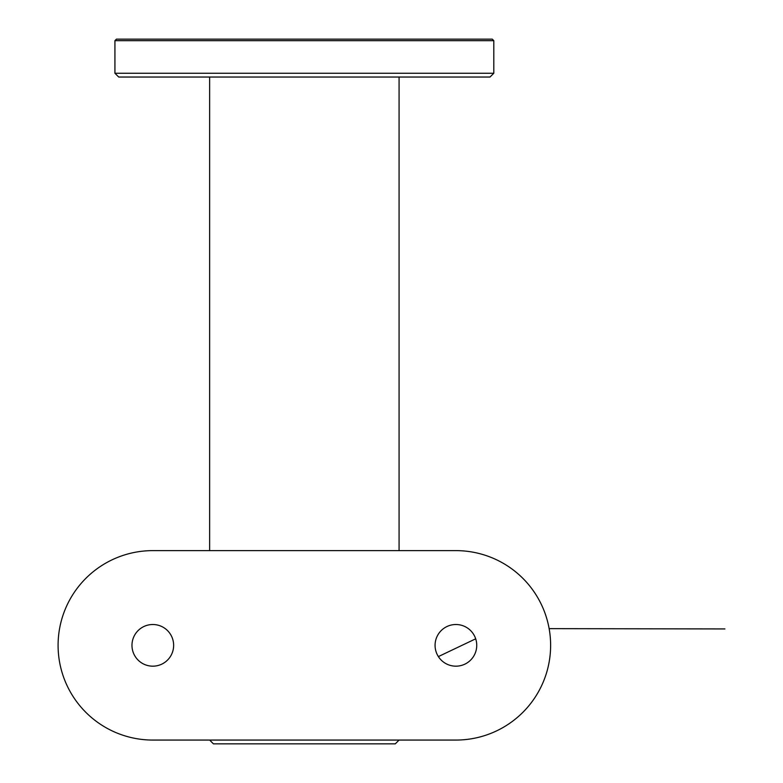 <?xml version="1.0" encoding="UTF-8"?>
<svg xmlns="http://www.w3.org/2000/svg" width="783" height="783" viewBox="0 0 783 783"><rect width="100%" height="100%" fill="white"/><g stroke="black" fill="none" stroke-linecap="round" stroke-linejoin="round"><path stroke-width="1.17" d="M114.925 40.667L116.442 39.15L492.282 39.15L493.799 40.667L114.925 40.667L114.925 73.25L493.799 73.25L493.799 40.667M493.799 73.25L490.011 77.037L118.713 77.037L114.925 73.25M209.638 550.625L209.638 77.037M399.076 740.062L395.288 743.85L213.426 743.85L209.638 740.062M152.812 550.625L455.912 550.625A94.714 94.714 0 0 1 550.625 645.339A94.714 94.714 0 0 1 455.912 740.062L152.812 740.062A94.714 94.714 0 0 1 58.089 645.339A94.714 94.714 0 0 1 152.812 550.625M131.975 645.339A20.838 20.838 0 0 0 163.226 663.387A20.838 20.838 0 0 0 163.226 627.3A20.838 20.838 0 0 0 131.975 645.339M435.074 645.339A20.838 20.838 0 0 0 466.325 663.387A20.838 20.838 0 0 0 466.325 627.3A20.838 20.838 0 0 0 435.074 645.339M438.372 656.594L475.692 638.811M549.137 628.641L724.911 628.935M399.076 550.625L399.076 77.037"/></g></svg>
